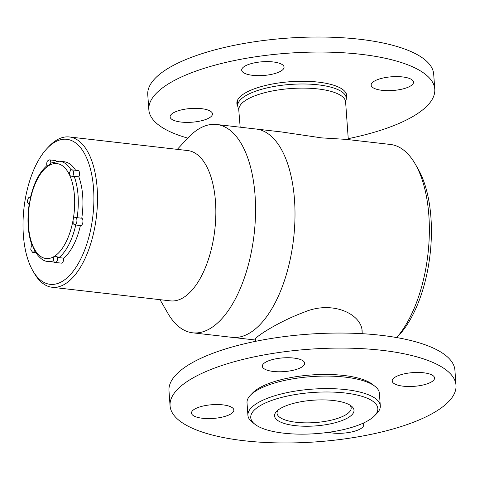<?xml version="1.0" encoding="UTF-8"?>
<svg xmlns="http://www.w3.org/2000/svg" width="480" height="480" viewBox="0 0 480 480"><rect width="100%" height="100%" fill="white"/><g stroke="black" fill="none" stroke-linecap="round" stroke-linejoin="round"><path stroke-width="0.72" d="M396.714 337.566A104.85 49.806 -83.4 0 0 415.23 164.01A104.85 49.806 -83.4 0 0 390.414 144.462L346.284 139.392L321.522 137.874L281.394 131.934L216.606 124.488A104.85 49.806 -83.4 0 0 197.55 129.714A104.85 49.806 -83.4 0 0 188.004 137.898L177.288 149.364M255.432 340.026L232.122 337.35A104.85 49.806 -83.4 0 0 293.568 238.872A104.85 49.806 -83.4 0 0 256.056 129.024A104.85 49.806 -83.4 0 1 293.568 238.872A104.85 49.806 -83.4 0 1 232.122 337.35L192.672 332.814A104.85 49.806 -83.4 0 0 254.118 234.336A104.85 49.806 -83.4 0 0 216.606 124.488M362.178 333.054L362.142 331.626C362.142 314.436 332.7 299.748 303.672 312.366C277.704 322.008 254.442 337.524 255.312 339.282L255.396 339.546M415.23 164.01L418.008 168.828A99.54 47.28 96.6 0 1 398.88 335.316L396.762 337.578M160.014 299.67L167.856 313.266A104.85 49.806 -83.4 0 0 192.672 332.814M52.134 287.274L170.478 300.876A75.648 35.934 -83.4 0 0 214.812 229.824A75.648 35.934 -83.4 0 0 187.752 150.564L69.402 136.968A75.648 35.934 96.6 0 1 96.468 216.222A75.648 35.934 96.6 0 1 52.134 287.274A75.648 35.934 96.6 0 1 34.23 273.174L32.838 270.762A72.996 34.674 -83.4 0 0 91.932 222.786A72.996 34.674 -83.4 0 0 53.508 142.974A72.996 34.674 -83.4 0 0 46.866 148.674A72.996 34.674 -83.4 0 0 32.838 270.762M46.866 148.674L48.768 146.64A75.648 35.934 96.6 0 1 55.65 140.736A75.648 35.934 96.6 0 1 69.402 136.968M278.01 410.13A37.164 12.042 175.9 0 0 277.044 413.22A37.164 12.042 175.9 0 0 291.858 421.644A37.164 12.042 175.9 0 0 331.068 420.21A37.164 12.042 175.9 0 0 351.174 407.91A37.164 12.042 175.9 0 0 349.776 404.988M338.13 401.196A39.816 12.9 -4.1 0 1 351.282 405.99A39.816 12.9 -4.1 0 1 315.21 425.94A39.816 12.9 -4.1 0 1 276.66 411.336A39.816 12.9 -4.1 0 1 338.13 401.196M352.434 394.074A63.702 20.64 175.9 0 0 275.826 399.066A63.702 20.64 175.9 0 0 255.096 424.404A63.702 20.64 175.9 0 0 315.762 433.662A63.702 20.64 175.9 0 0 374.49 415.842A63.702 20.64 175.9 0 0 352.434 394.074M255.096 424.404L252.45 422.37A66.36 21.504 -4.1 0 1 247.92 415.308A66.36 21.504 -4.1 0 1 283.818 393.342A66.36 21.504 -4.1 0 1 353.844 390.78A66.36 21.504 -4.1 0 1 380.298 405.822A66.36 21.504 -4.1 0 1 376.824 413.454L374.49 415.842M380.298 405.822L379.398 393.3A66.36 21.504 175.9 0 0 374.868 386.238A66.36 21.504 175.9 0 0 311.676 376.596A66.36 21.504 175.9 0 0 250.5 395.154A66.36 21.504 175.9 0 0 247.02 402.786L247.92 415.308M250.5 395.154L252.828 392.766A63.702 20.64 -4.1 0 1 311.556 374.946A63.702 20.64 -4.1 0 1 372.222 384.204L374.868 386.238M238.914 109.638A53.484 17.328 175.9 0 1 270.054 91.446A53.484 17.328 175.9 0 1 328.068 90.636A53.484 17.328 175.9 0 1 345.612 101.988L345.72 101.076A54.414 17.634 175.9 0 0 346.266 98.1A54.414 17.634 175.9 0 0 290.73 84.408A54.414 17.634 175.9 0 0 237.714 105.882A54.414 17.634 175.9 0 0 238.674 108.75L240.174 127.2M386.472 77.376A21.234 6.882 175.9 0 0 371.154 85.146A21.234 6.882 175.9 0 0 392.826 90.492A21.234 6.882 175.9 0 0 413.514 82.11A21.234 6.882 175.9 0 0 386.472 77.376M185.424 109.116A21.234 6.882 175.9 0 0 170.106 116.88A21.234 6.882 175.9 0 0 191.778 122.226A21.234 6.882 175.9 0 0 212.466 113.844A21.234 6.882 175.9 0 0 185.424 109.116M348.24 138.654A143.334 46.446 175.9 0 0 434.778 89.25A143.334 46.446 175.9 0 0 252.24 57.3A143.334 46.446 175.9 0 0 148.842 109.746A143.334 46.446 175.9 0 0 187.806 138.114M346.278 98.376A55.08 17.85 175.9 0 0 346.746 95.562A55.08 17.85 175.9 0 0 276.606 83.28A55.08 17.85 175.9 0 0 236.874 103.434A55.08 17.85 175.9 0 0 237.738 106.158M257.004 62.382A21.234 6.882 175.9 0 0 241.686 70.152A21.234 6.882 175.9 0 0 263.358 75.492A21.234 6.882 175.9 0 0 284.046 67.11A21.234 6.882 175.9 0 0 257.004 62.382M434.778 89.25L433.704 74.22A143.334 46.446 175.9 0 0 251.166 42.27A143.334 46.446 175.9 0 0 147.762 94.716L148.842 109.746M170.064 405.774L168.984 390.744A143.334 46.446 -4.1 0 1 308.634 334.17A143.334 46.446 -4.1 0 1 454.92 370.248L456 385.278A143.334 46.446 -4.1 0 1 335.058 440.112A143.334 46.446 -4.1 0 1 175.836 417.456A143.334 46.446 -4.1 0 1 170.064 405.774A143.334 46.446 -4.1 0 1 309.708 349.2A143.334 46.446 -4.1 0 1 456 385.278M263.19 367.998A21.234 6.882 -4.1 0 1 262.332 366.27A21.234 6.882 -4.1 0 1 283.02 357.888A21.234 6.882 -4.1 0 1 304.692 363.234A21.234 6.882 -4.1 0 1 286.776 371.358A21.234 6.882 -4.1 0 1 263.19 367.998M192.348 414.816A21.234 6.882 -4.1 0 1 191.496 413.088A21.234 6.882 -4.1 0 1 212.184 404.706A21.234 6.882 -4.1 0 1 233.856 410.052A21.234 6.882 -4.1 0 1 215.94 418.176A21.234 6.882 -4.1 0 1 192.348 414.816M363.03 423.222A21.234 6.882 -4.1 0 1 363.726 424.782A21.234 6.882 -4.1 0 1 351.402 432A21.234 6.882 -4.1 0 1 328.392 432.342M393.06 382.734A21.234 6.882 -4.1 0 1 392.208 381A21.234 6.882 -4.1 0 1 412.896 372.618A21.234 6.882 -4.1 0 1 434.568 377.964A21.234 6.882 -4.1 0 1 416.652 386.088A21.234 6.882 -4.1 0 1 393.06 382.734M53.664 260.712A50.436 23.958 96.6 0 1 48.048 261.426L52.692 261.96A50.436 23.958 -83.4 0 0 54.444 262.026M63.642 258.138L58.998 257.604L57.546 256.968A3.726 1.77 96.6 0 1 57.156 260.73A3.726 1.77 96.6 0 1 55.398 262.458L61.434 263.148A3.726 1.77 -83.4 0 0 63.642 258.138A50.436 23.958 -83.4 0 0 80.4 225.54M74.16 176.31L78.804 176.844A3.726 1.77 -83.4 0 0 79.518 172.92A3.726 1.77 -83.4 0 0 78.168 170.58L72.132 169.884A3.726 1.77 96.6 0 1 73.506 172.476A3.726 1.77 96.6 0 1 72.546 176.508L74.16 176.31A50.436 23.958 96.6 0 1 77.124 217.68L75.486 217.47A3.726 1.77 96.6 0 1 75.546 217.476A3.726 1.77 96.6 0 1 76.878 221.382A3.726 1.77 96.6 0 1 74.694 224.886L80.724 225.576A3.726 1.77 -83.4 0 0 82.884 222.276A3.726 1.77 -83.4 0 0 81.768 218.214L77.124 217.68M81.768 218.214A50.436 23.958 -83.4 0 0 78.804 176.844M75.624 170.286A50.436 23.958 -83.4 0 0 64.206 161.754L59.562 161.22A50.436 23.958 96.6 0 1 71.166 170.058M56.334 161.232A3.726 1.77 -83.4 0 0 55.464 160.56L49.428 159.87A3.726 1.77 96.6 0 1 50.814 163.044L59.562 161.22M74.694 224.886L73.188 223.728L73.038 220.296C73.224 218.682 74.04 217.74 75.486 217.47L75.702 217.494M53.628 258.57L53.652 257.688L54.84 256.062L57.546 256.968M32.28 245.814L33.132 246.48L34.47 250.656M29.172 204.372C26.88 220.092 27.858 233.832 32.1 245.586L32.106 245.52C31.428 245.58 30.99 247.002 30.792 249.792L32.694 252.438L35.718 252.786M47.226 165.402C39.372 172.182 33.726 183.162 30.294 198.33L29.34 204.852M50.814 163.044L48.378 165.888L46.992 165.942C46.512 164.07 46.668 162.414 47.46 160.98L49.428 159.87M72.546 176.508L69.84 175.632L69.402 173.25C70.224 170.454 71.13 169.332 72.132 169.884M75.756 225.006A50.436 23.958 96.6 0 1 58.998 257.604M33.282 246.816A47.778 22.698 -83.4 0 0 54.594 256.218M54.84 256.062A47.778 22.698 -83.4 0 0 72.948 220.794M73.038 220.296A47.778 22.698 -83.4 0 0 69.84 175.632M69.684 175.296A47.778 22.698 -83.4 0 0 48.378 165.888M48.132 166.05A47.778 22.698 -83.4 0 0 30.024 201.318M29.928 201.81A47.778 22.698 -83.4 0 0 33.132 246.48M34.458 250.698A3.726 1.77 96.6 0 1 32.694 252.438M29.286 204.846L27.378 202.194C27.768 198.426 28.686 196.842 30.132 197.436A3.726 1.77 96.6 0 1 30.474 197.55M362.22 333.696L361.968 330.174M255.522 341.34L255.354 338.976M237.336 100.632L237.714 105.882M345.888 92.85L346.266 98.1M345.612 101.988L348.312 139.62M30.132 197.436L30.486 197.478M48.048 261.426C43.584 261.516 38.988 257.826 34.26 250.338M53.652 257.688C53.58 261.33 54.162 262.92 55.398 262.458"/></g></svg>
